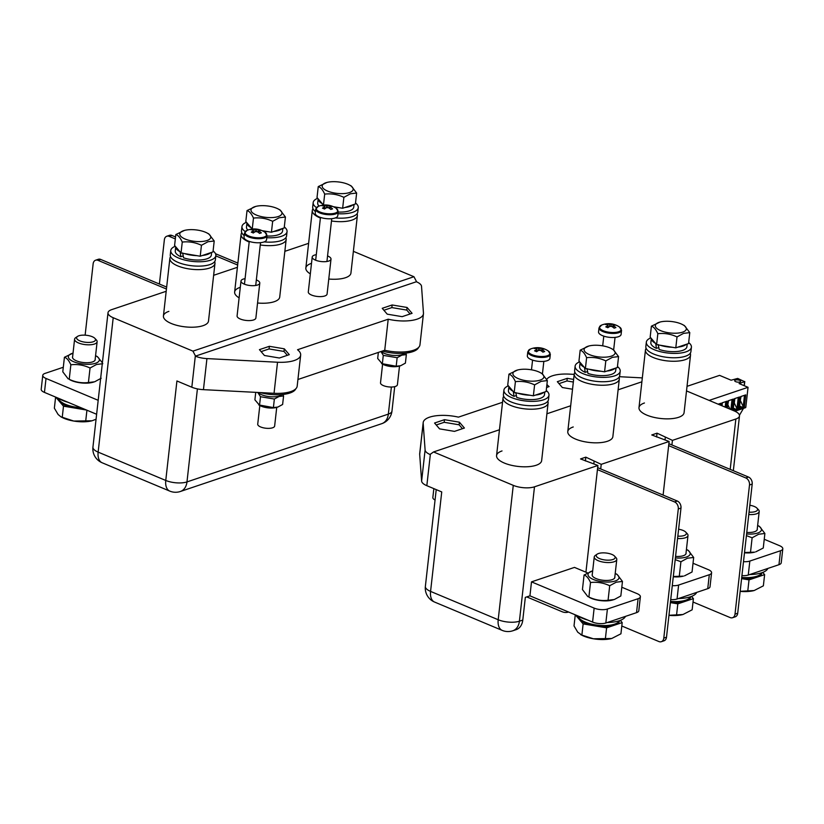 <?xml version="1.0" encoding="UTF-8"?>
<svg xmlns="http://www.w3.org/2000/svg" width="824" height="824" viewBox="0 0 824 824"><rect width="100%" height="100%" fill="white"/><g stroke="black" fill="none" stroke-linecap="round" stroke-linejoin="round"><path stroke-width="1.24" d="M316.282 254.678A9.455 3.492 6.4 0 0 314.49 255.1A9.455 3.492 6.4 0 0 312.214 257.026A9.455 3.492 6.4 0 0 318.157 261.012A9.455 3.492 6.4 0 0 328.724 261.064A9.455 3.492 6.4 0 0 331.001 259.138A9.455 3.492 6.4 0 0 327.561 255.934M312.214 257.026L308.3 291.933A9.455 3.492 6.4 0 0 314.232 295.919A9.455 3.492 6.4 0 0 324.811 295.971A9.455 3.492 6.4 0 0 327.087 294.044L331.001 259.138M245.068 278.656A9.455 3.492 6.4 0 0 243.276 279.079A9.455 3.492 6.4 0 0 240.999 281.005A9.455 3.492 6.4 0 0 246.942 284.991A9.455 3.492 6.4 0 0 257.51 285.042A9.455 3.492 6.4 0 0 259.787 283.116A9.455 3.492 6.4 0 0 256.346 279.913M240.999 281.005L237.085 315.911A9.455 3.492 6.4 0 0 243.029 319.897A9.455 3.492 6.4 0 0 253.596 319.949A9.455 3.492 6.4 0 0 255.873 318.023L259.787 283.116M764.239 539.277L779.545 545.684A9.455 3.492 -173.6 0 1 782.8 548.805L781.234 562.771A9.455 3.492 -173.6 0 1 778.958 564.697L748.264 575.039A9.455 3.492 -173.6 0 1 741.93 575.626M782.8 548.805A9.455 3.492 -173.6 0 1 780.524 550.741L749.83 561.072A9.455 3.492 -173.6 0 1 743.495 561.669M693.025 563.255L708.331 569.662A9.455 3.492 -173.6 0 1 711.586 572.783L710.02 586.75A9.455 3.492 -173.6 0 1 707.744 588.676L677.05 599.017A9.455 3.492 -173.6 0 1 670.715 599.604M711.586 572.783A9.455 3.492 -173.6 0 1 709.309 574.719L678.615 585.05A9.455 3.492 -173.6 0 1 672.281 585.648M621.811 587.234L637.117 593.641A9.455 3.492 -173.6 0 1 640.372 596.761L638.806 610.728A9.455 3.492 -173.6 0 1 636.53 612.654L605.836 622.995A9.455 3.492 -173.6 0 1 592.58 622.079L529.935 595.834L531.501 581.868L574.472 567.396L587.481 572.845M640.372 596.761A9.455 3.492 -173.6 0 1 638.095 598.698L607.401 609.029A9.455 3.492 -173.6 0 1 594.145 608.112L531.501 581.868M96.614 414.266L44.455 392.409A9.455 3.492 -173.6 0 1 41.2 389.288L42.766 375.332A9.455 3.492 -173.6 0 1 45.042 373.406L63.304 367.257M98.18 400.31L46.02 378.453A9.455 3.492 -173.6 0 1 42.766 375.332M547.806 401.237A22.681 8.384 -173.6 0 1 548.104 403.039A22.681 8.384 -173.6 0 1 542.656 407.674A22.681 8.384 -173.6 0 1 517.266 407.55A22.681 8.384 -173.6 0 1 503.021 397.982A22.681 8.384 -173.6 0 1 503.722 396.293M619.02 377.258A22.681 8.384 -173.6 0 1 619.318 379.061A22.681 8.384 -173.6 0 1 613.859 383.696A22.681 8.384 -173.6 0 1 588.48 383.572A22.681 8.384 -173.6 0 1 574.235 374.003A22.681 8.384 -173.6 0 1 574.936 372.314M690.234 353.28A22.681 8.384 -173.6 0 1 690.533 355.082A22.681 8.384 -173.6 0 1 685.074 359.717A22.681 8.384 -173.6 0 1 659.694 359.594A22.681 8.384 -173.6 0 1 645.449 350.025A22.681 8.384 -173.6 0 1 646.15 348.336M357.08 213.694A22.681 8.384 -173.6 0 1 357.389 215.497A22.681 8.384 -173.6 0 1 351.93 220.121A22.681 8.384 -173.6 0 1 331.475 220.976M320.392 218.041A22.681 8.384 -173.6 0 1 312.306 210.439A22.681 8.384 -173.6 0 1 312.996 208.75M285.866 237.673A22.681 8.384 -173.6 0 1 286.175 239.475A22.681 8.384 -173.6 0 1 280.716 244.1A22.681 8.384 -173.6 0 1 260.26 244.955M249.178 242.019A22.681 8.384 -173.6 0 1 241.092 234.418A22.681 8.384 -173.6 0 1 241.782 232.728M214.652 261.651A22.681 8.384 -173.6 0 1 214.961 263.453A22.681 8.384 -173.6 0 1 209.502 268.078A22.681 8.384 -173.6 0 1 184.123 267.965A22.681 8.384 -173.6 0 1 169.878 258.396A22.681 8.384 -173.6 0 1 170.578 256.707M213.097 250.939A22.681 8.384 -173.6 0 1 215.837 255.595L215.352 259.962A22.681 8.384 -173.6 0 1 209.893 264.586A22.681 8.384 -173.6 0 1 184.514 264.473A22.681 8.384 -173.6 0 1 170.269 254.904L170.764 250.537A22.681 8.384 -173.6 0 1 175.265 246.263M215.837 255.595A22.681 8.384 -173.6 0 1 210.388 260.23A22.681 8.384 -173.6 0 1 185.009 260.106A22.681 8.384 -173.6 0 1 170.764 250.537M211.634 252.381L211.335 255.09A18.149 6.705 -173.6 0 1 206.968 258.798A18.149 6.705 -173.6 0 1 183.587 257.819L182.671 252.947M210.707 252.69A18.149 6.705 -173.6 0 1 207.452 254.431A18.149 6.705 -173.6 0 1 202.498 255.461M196.792 255.646A18.149 6.705 -173.6 0 1 184.452 253.576M180.137 251.794L180.827 256.738L183.216 255.934M180.827 256.738A18.149 6.705 -173.6 0 1 175.265 251.042L175.739 246.819M179.879 251.66A18.149 6.705 -173.6 0 1 175.749 246.829M183.515 230.699A15.594 5.768 6.4 0 0 185.132 239.032A15.594 5.768 6.4 0 0 206.999 240.536A15.594 5.768 6.4 0 0 206.927 232.924A15.594 5.768 6.4 0 0 184.473 230.411A15.594 5.768 6.4 0 0 183.515 230.699M206.927 232.924L208.822 233.913L214.209 240.999L207.988 241.741L201.447 245.294C195.278 242.38 188.871 241.308 182.258 242.071C180.322 237.734 178.18 235.221 175.821 234.552L184.473 230.411M175.821 234.552L174.595 245.49L181.033 252.999L182.258 242.071M181.033 252.999L200.222 256.223L212.983 251.928L214.209 240.999M200.222 256.223L201.447 245.294M284.311 226.96A22.681 8.384 -173.6 0 1 287.051 231.616L286.567 235.983A22.681 8.384 -173.6 0 1 281.108 240.608A22.681 8.384 -173.6 0 1 264.144 241.895M244.203 235.561A22.681 8.384 -173.6 0 1 241.483 230.926L241.968 226.559A22.681 8.384 -173.6 0 1 246.479 222.284M287.051 231.616A22.681 8.384 -173.6 0 1 281.602 236.251A22.681 8.384 -173.6 0 1 266.78 237.703M245.202 231.585A22.681 8.384 -173.6 0 1 241.968 226.559M355.525 202.982A22.681 8.384 -173.6 0 1 358.265 207.638L357.781 212.005A22.681 8.384 -173.6 0 1 352.322 216.63A22.681 8.384 -173.6 0 1 335.358 217.917M315.417 211.583A22.681 8.384 -173.6 0 1 312.698 206.948L313.182 202.58A22.681 8.384 -173.6 0 1 317.683 198.306M358.265 207.638A22.681 8.384 -173.6 0 1 352.816 212.273A22.681 8.384 -173.6 0 1 337.994 213.725M316.416 207.607A22.681 8.384 -173.6 0 1 313.182 202.58M546.24 390.524A22.681 8.384 -173.6 0 1 548.99 395.19L548.496 399.547A22.681 8.384 -173.6 0 1 543.047 404.182A22.681 8.384 -173.6 0 1 517.657 404.059A22.681 8.384 -173.6 0 1 503.413 394.49L503.907 390.133A22.681 8.384 -173.6 0 1 508.408 385.848M548.99 395.19A22.681 8.384 -173.6 0 1 543.531 399.815A22.681 8.384 -173.6 0 1 518.152 399.702A22.681 8.384 -173.6 0 1 503.907 390.133M617.454 366.546A22.681 8.384 -173.6 0 1 620.204 371.212L619.71 375.569A22.681 8.384 -173.6 0 1 614.251 380.204A22.681 8.384 -173.6 0 1 588.872 380.08A22.681 8.384 -173.6 0 1 574.627 370.512L575.121 366.155A22.681 8.384 -173.6 0 1 579.622 361.87M620.204 371.212A22.681 8.384 -173.6 0 1 614.745 375.837A22.681 8.384 -173.6 0 1 589.366 375.713A22.681 8.384 -173.6 0 1 575.121 366.155M688.668 342.568A22.681 8.384 -173.6 0 1 691.418 347.223L690.924 351.591A22.681 8.384 -173.6 0 1 685.465 356.226A22.681 8.384 -173.6 0 1 660.086 356.102A22.681 8.384 -173.6 0 1 645.841 346.533L646.335 342.176A22.681 8.384 -173.6 0 1 650.836 337.892M691.418 347.223A22.681 8.384 -173.6 0 1 685.959 351.858A22.681 8.384 -173.6 0 1 660.58 351.735A22.681 8.384 -173.6 0 1 646.335 342.176M282.848 228.403L282.55 231.111A18.149 6.705 -173.6 0 1 278.182 234.819A18.149 6.705 -173.6 0 1 266.976 236.014M281.921 228.712A18.149 6.705 -173.6 0 1 278.667 230.452A18.149 6.705 -173.6 0 1 273.712 231.482M268.006 231.668A18.149 6.705 -173.6 0 1 263.32 231.276M247.849 230.061A18.149 6.705 -173.6 0 1 246.479 227.064L246.953 222.84A18.149 6.705 -173.6 0 0 251.093 227.682M251.372 228.011L251.526 229.144M354.062 204.424L353.764 207.133A18.149 6.705 -173.6 0 1 349.397 210.841A18.149 6.705 -173.6 0 1 338.19 212.036M353.136 204.733A18.149 6.705 -173.6 0 1 349.881 206.474A18.149 6.705 -173.6 0 1 344.926 207.493M339.22 207.689A18.149 6.705 -173.6 0 1 334.534 207.298M319.053 206.082A18.149 6.705 -173.6 0 1 317.693 203.085L318.167 198.862M322.308 203.703A18.149 6.705 -173.6 0 1 318.167 198.872M322.586 204.033L322.74 205.166M544.788 391.966L544.479 394.675A18.149 6.705 -173.6 0 1 540.111 398.383A18.149 6.705 -173.6 0 1 516.73 397.405L515.824 392.533M543.85 392.286A18.149 6.705 -173.6 0 1 540.606 394.016A18.149 6.705 -173.6 0 1 535.651 395.046M529.945 395.232A18.149 6.705 -173.6 0 1 517.606 393.161M513.28 391.39L513.98 396.334L516.37 395.52M513.98 396.334A18.149 6.705 -173.6 0 1 508.418 390.638L508.892 386.415A18.149 6.705 -173.6 0 0 513.033 391.246M616.002 367.988L615.693 370.697A18.149 6.705 -173.6 0 1 611.326 374.405A18.149 6.705 -173.6 0 1 587.945 373.427L587.038 368.555M615.064 368.307A18.149 6.705 -173.6 0 1 611.82 370.038A18.149 6.705 -173.6 0 1 606.866 371.068M601.159 371.253A18.149 6.705 -173.6 0 1 588.82 369.183M584.494 367.411L585.194 372.355L587.584 371.542M585.194 372.355A18.149 6.705 -173.6 0 1 579.633 366.659L580.106 362.436A18.149 6.705 -173.6 0 0 584.237 367.267M687.216 344.01L686.907 346.719A18.149 6.705 -173.6 0 1 682.54 350.427A18.149 6.705 -173.6 0 1 659.159 349.448L658.252 344.576M686.279 344.329A18.149 6.705 -173.6 0 1 683.034 346.059A18.149 6.705 -173.6 0 1 678.08 347.089M672.374 347.275A18.149 6.705 -173.6 0 1 660.034 345.204M655.708 343.433L656.409 348.367L658.798 347.563M656.409 348.367A18.149 6.705 -173.6 0 1 650.847 342.681L651.321 338.458A18.149 6.705 -173.6 0 0 655.451 343.289M254.729 206.721A15.594 5.768 6.4 0 0 256.346 215.043A15.594 5.768 6.4 0 0 278.213 216.558A15.594 5.768 6.4 0 0 278.141 208.946A15.594 5.768 6.4 0 0 255.687 206.433A15.594 5.768 6.4 0 0 254.729 206.721M278.141 208.946L280.036 209.935L285.423 217.021L279.202 217.763L272.662 221.316C266.492 218.401 260.085 217.33 253.473 218.092C251.536 213.746 249.394 211.243 247.035 210.573L255.687 206.433M247.035 210.573L245.81 221.512L252.247 229.02L253.473 218.092M262.135 230.679L271.436 232.244L284.198 227.949L285.423 217.021M271.436 232.244L272.662 221.316M325.943 182.732A15.594 5.768 6.4 0 0 327.55 191.065A15.594 5.768 6.4 0 0 349.428 192.579A15.594 5.768 6.4 0 0 349.355 184.967A15.594 5.768 6.4 0 0 326.901 182.454A15.594 5.768 6.4 0 0 325.943 182.732M349.355 184.967L351.251 185.956L356.637 193.043L350.416 193.784L343.876 197.338C337.706 194.423 331.299 193.352 324.687 194.114C322.751 189.767 320.608 187.264 318.249 186.595L326.901 182.454M318.249 186.595L317.024 197.523L323.461 205.042L324.687 194.114M333.349 206.7L342.65 208.266L355.412 203.971L356.637 193.043M342.65 208.266L343.876 197.338M516.658 370.285A15.594 5.768 6.4 0 0 518.275 378.618A15.594 5.768 6.4 0 0 540.153 380.122A15.594 5.768 6.4 0 0 540.07 372.51A15.594 5.768 6.4 0 0 517.616 369.997A15.594 5.768 6.4 0 0 516.658 370.285M540.07 372.51L541.965 373.509L547.352 380.585L541.131 381.327L534.601 384.88C528.421 381.965 522.025 380.894 515.402 381.656C513.465 377.32 511.323 374.817 508.964 374.148L517.616 369.997M508.964 374.148L507.738 385.076L514.176 392.595L515.402 381.656M514.176 392.595L533.365 395.808L546.127 391.513L547.352 380.585M533.365 395.808L534.601 384.88M587.873 346.307A15.594 5.768 6.4 0 0 589.49 354.639A15.594 5.768 6.4 0 0 611.367 356.143A15.594 5.768 6.4 0 0 611.284 348.531A15.594 5.768 6.4 0 0 588.83 346.018A15.594 5.768 6.4 0 0 587.873 346.307M611.284 348.531L613.18 349.531L618.567 356.607L612.345 357.348L605.805 360.902C599.635 357.987 593.239 356.916 586.616 357.678C584.679 353.341 582.537 350.828 580.178 350.169L588.83 346.018M580.178 350.169L578.953 361.097L585.39 368.616L586.616 357.678M585.39 368.616L604.579 371.83L617.341 367.535L618.567 356.607M604.579 371.83L605.805 360.902M659.087 322.328A15.594 5.768 6.4 0 0 660.704 330.661A15.594 5.768 6.4 0 0 682.581 332.165A15.594 5.768 6.4 0 0 682.499 324.553A15.594 5.768 6.4 0 0 660.045 322.04A15.594 5.768 6.4 0 0 659.087 322.328M682.499 324.553L684.394 325.552L689.781 332.628L683.559 333.37L677.019 336.923C670.849 334.008 664.453 332.937 657.83 333.699C655.894 329.363 653.751 326.85 651.393 326.18L660.045 322.04M651.393 326.18L650.167 337.119L656.604 344.638L657.83 333.699M656.604 344.638L675.793 347.852L688.555 343.557L689.781 332.628M675.793 347.852L677.019 336.923M166.438 289.018L97.994 260.343A5.675 4.13 -108.6 0 0 95.605 260.209A5.675 4.13 -108.6 0 0 93.143 263.793L85.13 335.172M95.605 260.209L98.303 259.292A5.675 4.13 71.4 0 1 100.703 259.436L166.664 287.071M621.811 626.003L658.942 641.566A5.675 4.13 -108.6 0 0 661.332 641.7A5.675 4.13 -108.6 0 0 663.794 638.116L678.286 508.964A5.675 4.13 -108.6 0 0 674.599 501.94L597.441 469.608M663.794 638.116L666.503 637.21L680.985 508.058L678.286 508.964M666.503 637.21A5.675 4.13 71.4 0 1 664.041 640.794L661.332 641.7M597.658 467.661L677.297 501.033A5.675 4.13 71.4 0 1 680.985 508.058M693.025 602.025L730.157 617.578A5.675 4.13 -108.6 0 0 732.546 617.722A5.675 4.13 -108.6 0 0 735.008 614.138L749.5 484.986A5.675 4.13 -108.6 0 0 745.813 477.961L668.655 445.63M668.872 443.683L748.511 477.055A5.675 4.13 71.4 0 1 752.199 484.079L749.5 484.986M735.008 614.138L737.707 613.231L752.199 484.079M737.707 613.231A5.675 4.13 71.4 0 1 735.245 616.816L732.546 617.722M159.393 284.022L164.357 239.815A5.675 4.13 -108.6 0 1 166.819 236.231L169.517 235.314A5.675 4.13 71.4 0 1 171.917 235.458L175.553 236.982M215.497 253.72L237.879 263.093M237.652 265.04L215.806 255.883M175.327 238.929L169.208 236.364A5.675 4.13 -108.6 0 0 166.819 236.231M433.846 488.622L432.847 497.531A8.508 3.141 6.4 0 0 435.062 500.014M462.439 428.696L459.112 424.803L444.188 422.3L436.226 424.978M573.339 382.027L566.964 380.956L559.012 383.634M382.604 364.136L380.513 382.82A8.508 3.141 6.4 0 0 385.859 386.404A8.508 3.141 6.4 0 0 395.376 386.456A8.508 3.141 6.4 0 0 397.415 384.715L399.516 366.031M410.105 313.985L406.778 310.092L391.853 307.589L383.891 310.267M259.828 405.48L257.727 424.164A8.508 3.141 6.4 0 0 263.072 427.749A8.508 3.141 6.4 0 0 272.589 427.79A8.508 3.141 6.4 0 0 274.639 426.06L276.73 407.375M287.329 355.329L284.002 351.436L269.067 348.933L261.115 351.611M281.993 394.552A12.762 4.717 -173.6 0 1 279.511 395.973A12.762 4.717 -173.6 0 1 258.025 392.471M404.78 353.208A12.762 4.717 -173.6 0 1 402.297 354.629A12.762 4.717 -173.6 0 1 381.151 351.477M277.894 407.046L276.215 407.509A11.062 4.089 -173.6 0 1 260.291 405.727L258.788 404.934L273.403 407.581L277.894 407.046L282.622 404.471L283.58 395.942L279.079 396.478L274.361 399.043L260.497 396.725L257.788 392.461M255.739 392.358L254.894 399.825L259.539 405.253L260.497 396.725M282.848 394.469L283.58 395.942M273.403 407.581L274.361 399.043M400.68 365.702L399.001 366.165A11.062 4.089 -173.6 0 1 383.078 364.383L381.574 363.59L396.19 366.237L400.68 365.702L405.398 363.137L406.356 354.598L401.865 355.144L397.147 357.709L383.284 355.381L380.966 351.539M378.36 352.414L377.68 358.481L382.326 363.909L383.284 355.381M405.635 353.125L406.356 354.598M396.19 366.237L397.147 357.709M68.083 402.318A26.461 9.785 -173.6 0 1 58.185 398.167M81.051 407.746A20.796 7.684 -173.6 0 1 58.566 398.404A20.796 7.684 6.4 0 0 81.051 407.746M83.801 408.9A20.796 7.684 -173.6 0 1 75.211 408.137A20.796 7.684 -173.6 0 1 59.555 401.576A20.796 7.684 -173.6 0 1 58.422 398.6L58.453 398.332M93.215 341.785A9.517 3.523 -173.6 0 1 80.855 341.239A9.517 3.523 -173.6 0 1 77.528 336.419A9.517 3.523 -173.6 0 1 78.877 335.78A9.517 3.523 -173.6 0 1 94.884 338.365A9.517 3.523 -173.6 0 1 93.215 341.785M94.884 338.365L96.387 339.972A11.34 4.192 -173.6 0 1 97.129 341.733A11.34 4.192 -173.6 0 1 94.4 344.051A11.34 4.192 -173.6 0 1 81.71 343.989A11.34 4.192 -173.6 0 1 74.593 339.2A11.34 4.192 -173.6 0 1 75.705 337.644L77.528 336.419M55.775 397.158L63.489 406.17L86.499 410.033M96.058 419.241L92.072 420.765A20.796 7.684 -173.6 0 1 92.01 420.776A20.796 7.684 -173.6 0 1 73.769 421.054L60.945 416.831L58.102 414.493L54.363 408.179L55.61 397.086M60.945 416.831L62.068 417.418A20.796 7.684 6.4 0 0 73.769 421.054L92.01 420.776M86.932 410.208L85.686 421.301M63.489 406.17L62.233 417.366M95.193 359.037A11.443 4.233 -173.6 0 1 94.101 361.18A11.443 4.233 -173.6 0 1 92.473 361.942A11.443 4.233 -173.6 0 1 73.243 358.831A11.443 4.233 -173.6 0 1 72.646 356.514M93.648 382.099L92.525 382.387A15.594 5.768 -173.6 0 1 70.071 379.874L69.226 379.318C75.396 382.233 81.803 383.304 88.415 382.542L94.636 381.79L101.177 378.247M102.804 363.714L96.583 364.455L90.053 368.009C83.873 365.094 77.477 364.023 70.854 364.785C68.928 360.449 66.775 357.935 64.427 357.266L62.789 371.799L68.176 378.875M102.392 362.817L97.417 356.637L95.574 355.659A15.594 5.768 -173.6 0 1 95.605 363.25A15.594 5.768 -173.6 0 1 73.727 361.746A15.594 5.768 -173.6 0 1 72.11 353.414A15.594 5.768 -173.6 0 1 73.027 353.136L64.427 357.266M88.415 382.542L90.053 368.009M69.226 379.318L70.854 364.785M614.838 576.779A11.443 4.233 -173.6 0 1 613.756 578.911A11.443 4.233 -173.6 0 1 612.129 579.674A11.443 4.233 -173.6 0 1 592.889 576.573A11.443 4.233 -173.6 0 1 592.301 574.246M613.293 599.831L612.181 600.119A15.594 5.768 -173.6 0 1 589.726 597.606L588.882 597.05C595.052 599.965 601.448 601.036 608.071 600.274L614.292 599.532L620.832 595.979L622.46 581.445L616.239 582.187L609.698 585.74C603.529 582.826 597.132 581.754 590.509 582.516C588.573 578.18 586.431 575.677 584.072 575.008L592.683 570.867A15.594 5.768 -173.6 0 0 591.766 571.145A15.594 5.768 -173.6 0 0 593.383 579.478A15.594 5.768 -173.6 0 0 615.26 580.992A15.594 5.768 -173.6 0 0 615.219 573.401L617.073 574.369L622.46 581.445M584.072 575.008L582.444 589.531L587.831 596.617M608.071 600.274L609.698 585.74M588.882 597.05L590.509 582.516M686.052 552.801A11.443 4.233 -173.6 0 1 684.971 554.933A11.443 4.233 -173.6 0 1 683.343 555.695A11.443 4.233 -173.6 0 1 675.556 556.406M673.311 576.491L683.395 576.141A15.594 5.768 -173.6 0 1 673.27 576.79M684.507 575.852L692.047 572L693.674 557.467L687.453 558.209L680.912 561.762L675.206 559.609M693.674 557.467L688.287 550.391L686.433 549.423A15.594 5.768 -173.6 0 1 686.474 557.003A15.594 5.768 -173.6 0 1 675.392 557.941M679.285 576.295L680.912 561.762M757.266 528.812A11.443 4.233 -173.6 0 1 756.185 530.955A11.443 4.233 -173.6 0 1 754.557 531.717A11.443 4.233 -173.6 0 1 746.771 532.428M744.525 552.513L754.609 552.162A15.594 5.768 -173.6 0 1 744.484 552.811M755.721 551.874L763.261 548.022L764.888 533.489L758.667 534.23L752.127 537.784L746.42 535.631M764.888 533.489L759.501 526.412L757.647 525.444A15.594 5.768 -173.6 0 1 757.678 533.025A15.594 5.768 -173.6 0 1 746.606 533.962M750.499 552.317L752.127 537.784M625.447 616.393A26.461 9.785 -173.6 0 1 619.37 620.719A26.461 9.785 -173.6 0 1 607.247 622.522M587.739 620.05A26.461 9.785 -173.6 0 1 577.84 615.899M696.661 592.415A26.461 9.785 -173.6 0 1 690.584 596.741A26.461 9.785 -173.6 0 1 678.461 598.543M767.875 568.436A26.461 9.785 -173.6 0 1 761.798 572.762A26.461 9.785 -173.6 0 1 749.675 574.555M614.508 624.17A20.796 7.684 -173.6 0 1 592.312 624.304A20.796 7.684 -173.6 0 1 578.221 616.136A20.796 7.684 6.4 0 0 592.312 624.304A20.796 7.684 6.4 0 0 614.508 624.17A20.796 7.684 6.4 0 0 619.298 620.74A20.796 7.684 -173.6 0 1 614.508 624.17M685.722 600.191A20.796 7.684 -173.6 0 1 670.52 601.396A20.796 7.684 6.4 0 0 685.722 600.191A20.796 7.684 6.4 0 0 690.512 596.761A20.796 7.684 -173.6 0 1 685.722 600.191M756.937 576.213A20.796 7.684 -173.6 0 1 741.724 577.418A20.796 7.684 6.4 0 0 756.937 576.213A20.796 7.684 6.4 0 0 761.726 572.783A20.796 7.684 -173.6 0 1 756.937 576.213M575.42 614.889L583.135 623.902L606.598 627.837L614.395 625.21A20.796 7.684 -173.6 0 1 594.866 625.869A20.796 7.684 -173.6 0 1 579.21 619.308A20.796 7.684 -173.6 0 1 578.067 616.331L578.098 616.064M612.871 559.527A9.517 3.523 -173.6 0 1 600.5 558.971A9.517 3.523 -173.6 0 1 597.184 554.15A9.517 3.523 -173.6 0 1 598.533 553.512A9.517 3.523 -173.6 0 1 614.539 556.097A9.517 3.523 -173.6 0 1 612.871 559.527M614.539 556.097L616.043 557.704A11.34 4.192 -173.6 0 1 616.785 559.465A11.34 4.192 -173.6 0 1 614.055 561.783A11.34 4.192 -173.6 0 1 601.365 561.721A11.34 4.192 -173.6 0 1 594.248 556.942A11.34 4.192 -173.6 0 1 595.361 555.386L597.184 554.15M619.421 620.699L619.401 620.966A20.796 7.684 -173.6 0 1 614.395 625.21L622.192 622.584L620.307 620.379M622.192 622.584L620.936 633.79L611.727 638.497A20.796 7.684 -173.6 0 1 611.666 638.507A20.796 7.684 -173.6 0 1 593.414 638.785L581.878 635.098L577.758 632.224L574.019 625.91L575.265 614.817M580.601 634.562L581.723 635.149A20.796 7.684 6.4 0 0 593.414 638.785L611.666 638.507M606.598 627.837L605.341 639.043M583.135 623.902L581.878 635.098M670.375 602.612L677.812 603.858L685.609 601.232A20.796 7.684 -173.6 0 1 670.396 602.447M678.605 529.224A9.517 3.523 -173.6 0 1 685.753 532.119A9.517 3.523 -173.6 0 1 684.085 535.549A9.517 3.523 -173.6 0 1 677.833 536.146M685.753 532.119L687.257 533.725A11.34 4.192 -173.6 0 1 687.999 535.487A11.34 4.192 -173.6 0 1 685.269 537.804A11.34 4.192 -173.6 0 1 677.565 538.505M690.636 596.72L690.605 596.988A20.796 7.684 -173.6 0 1 685.609 601.232L693.406 598.605L691.521 596.401M693.406 598.605L692.15 609.812L682.942 614.519A20.796 7.684 -173.6 0 1 682.88 614.529A20.796 7.684 -173.6 0 1 668.944 615.363M682.88 614.529L668.954 615.281M677.812 603.858L676.556 615.064M741.59 578.633L749.026 579.88L756.823 577.253A20.796 7.684 -173.6 0 1 741.61 578.469M749.819 505.246A9.517 3.523 -173.6 0 1 756.968 508.14A9.517 3.523 -173.6 0 1 755.299 511.57A9.517 3.523 -173.6 0 1 749.047 512.168M756.968 508.14L758.471 509.747A11.34 4.192 -173.6 0 1 759.213 511.508A11.34 4.192 -173.6 0 1 756.484 513.826A11.34 4.192 -173.6 0 1 748.779 514.526M761.85 572.742L761.819 573.01A20.796 7.684 -173.6 0 1 756.823 577.253L764.62 574.627L762.736 572.423M764.62 574.627L763.364 585.833L754.156 590.54A20.796 7.684 -173.6 0 1 754.094 590.551A20.796 7.684 -173.6 0 1 740.158 591.375M754.094 590.551L740.168 591.302M749.026 579.88L747.77 591.086M319.959 212.005A10.908 4.038 6.4 0 0 335.265 213.066A10.908 4.038 6.4 0 0 336.254 208.369A18.901 18.901 0 0 0 318.342 206.361A10.908 4.038 6.4 0 0 319.959 212.005M318.826 206.175A10.908 4.038 6.4 0 0 318.342 206.361L315.685 209.131A11.34 4.192 6.4 0 0 322.812 213.91A11.34 4.192 6.4 0 0 335.502 213.972A11.34 4.192 6.4 0 0 338.231 211.655L336.254 208.369M315.685 209.131L315.232 213.189A11.34 4.192 6.4 0 0 322.359 217.969A11.34 4.192 6.4 0 0 335.049 218.03A11.34 4.192 6.4 0 0 337.778 215.713L338.231 211.655M326.242 207.875L326.345 205.537A2.863 1.061 6.4 0 1 328.014 205.65A18.859 10.877 112.7 0 1 330.084 205.619A18.694 15.265 112 0 1 331.114 206A18.694 15.265 112 0 1 332.113 206.474A18.859 10.877 -67.3 0 0 330.033 206.494A2.863 1.061 6.4 0 1 330.218 206.968A2.863 1.061 6.4 0 1 330.156 207.133L329.868 208.688M326.345 205.537A18.859 13.73 -108.6 0 0 323.77 205.186A18.694 12.741 -100.2 0 0 322.029 205.773A18.859 13.73 71.4 0 1 324.604 206.124A2.863 1.061 6.4 0 0 324.532 206.33A2.863 1.061 6.4 0 0 324.728 206.752A18.859 10.877 112.7 0 0 322.493 208.184A18.694 9.095 -134.1 0 1 323.492 208.565A18.694 9.095 -134.1 0 1 324.512 209.028A18.859 10.877 -67.3 0 1 326.747 207.597A2.863 1.061 6.4 0 0 328.416 207.72A18.859 13.73 71.4 0 1 330.836 209.461A18.694 6.571 137.9 0 1 332.577 208.874A18.859 13.73 -108.6 0 0 330.156 207.133M329.693 208.565L330.033 206.494M324.604 208.966L324.728 206.752M328.014 205.65L327.674 207.71M330.084 205.619L329.054 208.122M323.77 205.186L323.976 205.979M248.745 235.983A10.908 4.038 6.4 0 0 264.051 237.044A10.908 4.038 6.4 0 0 265.04 232.347A18.901 18.901 0 0 0 247.128 230.339A10.908 4.038 6.4 0 0 248.745 235.983M247.612 230.164A10.908 4.038 6.4 0 0 247.128 230.339L244.47 233.11A11.34 4.192 6.4 0 0 251.598 237.889A11.34 4.192 6.4 0 0 264.288 237.951A11.34 4.192 6.4 0 0 267.017 235.633L265.04 232.347M244.47 233.11L244.017 237.168A11.34 4.192 6.4 0 0 251.145 241.947A11.34 4.192 6.4 0 0 263.834 242.009A11.34 4.192 6.4 0 0 266.564 239.691L267.017 235.633M255.028 231.853L255.131 229.515A2.863 1.061 6.4 0 1 256.8 229.628A18.859 10.877 112.7 0 1 258.88 229.597A18.694 15.265 112 0 1 259.9 229.978A18.694 15.265 112 0 1 260.899 230.452A18.859 10.877 -67.3 0 0 258.818 230.473A2.863 1.061 6.4 0 1 259.004 230.947A2.863 1.061 6.4 0 1 258.942 231.111L258.664 232.667M255.131 229.515A18.859 13.73 -108.6 0 0 252.556 229.165A18.694 12.741 -100.2 0 0 250.815 229.752A18.859 13.73 71.4 0 1 253.39 230.102A2.863 1.061 6.4 0 0 253.318 230.308A2.863 1.061 6.4 0 0 253.514 230.73A18.859 10.877 112.7 0 0 251.279 232.162A18.694 9.095 -134.1 0 1 252.278 232.543A18.694 9.095 -134.1 0 1 253.308 233.007A18.859 10.877 -67.3 0 1 255.533 231.575A2.863 1.061 6.4 0 0 257.201 231.698A18.859 13.73 71.4 0 1 259.622 233.439A18.694 6.571 137.9 0 1 261.363 232.852A18.859 13.73 -108.6 0 0 258.942 231.111M258.478 232.543L258.818 230.473M253.39 232.945L253.514 230.73M256.8 229.628L256.46 231.688M258.88 229.597L257.84 232.1M252.556 229.165L252.762 229.958M603.271 330.723A10.908 4.038 6.4 0 0 618.577 331.773A10.908 4.038 6.4 0 0 619.576 327.077A18.901 18.901 0 0 0 601.654 325.068A10.908 4.038 6.4 0 0 603.271 330.723M602.148 324.893A10.908 4.038 6.4 0 0 601.654 325.068L599.007 327.839A11.34 4.192 6.4 0 0 606.124 332.618A11.34 4.192 6.4 0 0 618.814 332.68A11.34 4.192 6.4 0 0 621.543 330.362L619.576 327.077M599.007 327.839L598.554 331.897A11.34 4.192 6.4 0 0 605.671 336.676A11.34 4.192 6.4 0 0 618.361 336.738A11.34 4.192 6.4 0 0 621.09 334.42L621.543 330.362M609.554 326.582L609.667 324.244A2.863 1.061 6.4 0 1 611.326 324.357A18.859 10.877 112.7 0 1 613.406 324.337A18.694 15.265 112 0 1 614.436 324.707A18.694 15.265 112 0 1 615.425 325.181A18.859 10.877 -67.3 0 0 613.355 325.202A2.863 1.061 6.4 0 1 613.54 325.686A2.863 1.061 6.4 0 1 613.478 325.841L613.19 327.406M609.667 324.244A18.859 13.73 -108.6 0 0 607.092 323.894A18.694 12.741 -100.2 0 0 605.341 324.481A18.859 13.73 71.4 0 1 607.927 324.831A2.863 1.061 6.4 0 0 607.855 325.047A2.863 1.061 6.4 0 0 608.05 325.459A18.859 10.877 112.7 0 0 605.815 326.891A18.694 9.095 -134.1 0 1 606.814 327.272A18.694 9.095 -134.1 0 1 607.834 327.736A18.859 10.877 -67.3 0 1 610.069 326.314A2.863 1.061 6.4 0 0 611.727 326.428A18.859 13.73 71.4 0 1 614.148 328.168A18.694 6.571 137.9 0 1 615.899 327.581A18.859 13.73 -108.6 0 0 613.478 325.841M613.015 327.272L613.355 325.202M607.916 327.674L608.05 325.459M611.326 324.357L610.986 326.417M613.406 324.337L612.376 326.829M607.092 323.894L607.288 324.687M532.067 354.701A10.908 4.038 6.4 0 0 547.363 355.752A10.908 4.038 6.4 0 0 548.362 351.055A18.901 18.901 0 0 0 530.44 349.046A10.908 4.038 6.4 0 0 532.067 354.701M530.934 348.871A10.908 4.038 6.4 0 0 530.44 349.046L527.793 351.817A11.34 4.192 6.4 0 0 534.91 356.596A11.34 4.192 6.4 0 0 547.61 356.658A11.34 4.192 6.4 0 0 550.329 354.341L548.362 351.055M527.793 351.817L527.339 355.875A11.34 4.192 6.4 0 0 534.457 360.654A11.34 4.192 6.4 0 0 547.146 360.716A11.34 4.192 6.4 0 0 549.876 358.399L550.329 354.341M538.35 350.571L538.453 348.222A2.863 1.061 6.4 0 1 540.122 348.336A18.859 10.877 112.7 0 1 542.192 348.315A18.694 15.265 112 0 1 543.222 348.686A18.694 15.265 112 0 1 544.211 349.16A18.859 10.877 -67.3 0 0 542.141 349.18A2.863 1.061 6.4 0 1 542.326 349.664A2.863 1.061 6.4 0 1 542.264 349.819L541.976 351.385M538.453 348.222A18.859 13.73 -108.6 0 0 535.878 347.872A18.694 12.741 -100.2 0 0 534.137 348.459A18.859 13.73 71.4 0 1 536.712 348.809A2.863 1.061 6.4 0 0 536.64 349.026A2.863 1.061 6.4 0 0 536.836 349.438A18.859 10.877 112.7 0 0 534.601 350.869A18.694 9.095 -134.1 0 1 535.6 351.261A18.694 9.095 -134.1 0 1 536.62 351.714A18.859 10.877 -67.3 0 1 538.855 350.293A2.863 1.061 6.4 0 0 540.513 350.406A18.859 13.73 71.4 0 1 542.934 352.147A18.694 6.571 137.9 0 1 544.685 351.56A18.859 13.73 -108.6 0 0 542.264 349.819M541.801 351.251L542.141 349.18M536.702 351.652L536.836 349.438M540.122 348.336L539.771 350.396M542.192 348.315L541.162 350.808M535.878 347.872L536.074 348.665M416.367 281.746L195.36 356.164L416.367 281.746A15.12 5.593 6.4 0 1 421.528 286.34L423.464 313.089A26.461 9.785 -173.6 0 1 423.443 313.769A26.461 9.785 -173.6 0 1 417.078 319.166A26.461 9.785 -173.6 0 1 388.207 319.207L297.536 349.737A26.461 9.785 -173.6 0 1 300.667 355.103A26.461 9.785 -173.6 0 1 294.302 360.51A26.461 9.785 -173.6 0 1 277.523 362.23L206.937 358.594L203.446 389.659L274.042 393.295A26.461 9.785 6.4 0 0 290.81 391.575A26.461 9.785 6.4 0 0 297.176 386.178L300.667 355.103M297.928 379.493L384.726 350.272A26.461 9.785 6.4 0 0 413.597 350.231A26.461 9.785 6.4 0 0 419.962 344.834L423.443 313.769M168.879 311.359A22.681 8.384 6.4 0 0 163.42 315.994A22.681 8.384 6.4 0 0 177.665 325.552A22.681 8.384 6.4 0 0 203.044 325.676A22.681 8.384 6.4 0 0 208.503 321.051L214.961 263.453M257.552 303.005A22.681 8.384 6.4 0 0 274.258 301.697A22.681 8.384 6.4 0 0 279.717 297.062L286.175 239.475M328.766 279.027A22.681 8.384 6.4 0 0 345.472 277.719A22.681 8.384 6.4 0 0 350.931 273.084L357.389 215.497M418.561 347.481A25.513 9.435 -173.6 0 1 412.69 351.683A25.513 9.435 -173.6 0 1 382.336 351.076M295.775 388.825A25.513 9.435 -173.6 0 1 289.904 393.017A25.513 9.435 -173.6 0 1 260.147 392.584M203.446 389.659A15.12 5.593 -173.6 0 1 191.827 387.218L176.923 380.966L165.768 480.454A15.12 8.724 112.7 0 0 169.744 491.094L102.114 462.758A15.12 8.724 112.7 0 1 98.138 452.118L165.768 480.454A15.12 5.593 -173.6 0 0 186.976 481.916L388.341 414.112L391.379 387.033M191.827 387.218L195.35 355.741L192.94 351.137L113.207 317.724L98.138 452.118A15.12 5.593 -173.6 0 1 92.937 447.123L108.006 312.739A15.12 5.593 6.4 0 0 113.207 317.724M259.436 349.654L264.442 355.494L279.367 358.007L289.296 354.66L284.29 348.82L269.366 346.307L259.436 349.654M382.223 308.31L387.228 314.16L402.153 316.663L412.072 313.316L407.077 307.476L392.142 304.973L382.223 308.31M195.36 356.164A15.12 5.593 6.4 0 0 206.937 358.594M213.632 275.309L237.405 267.306M284.846 251.33L308.619 243.327M108.006 312.739A15.12 5.593 6.4 0 1 111.642 309.649L166.19 291.284M353.362 251.33L413.947 276.72L416.398 281.406M192.94 351.137L413.947 276.72M240.093 287.38A22.681 8.384 6.4 0 0 234.634 292.015A22.681 8.384 6.4 0 0 239.115 297.845M311.297 263.402A22.681 8.384 6.4 0 0 305.848 268.027A22.681 8.384 6.4 0 0 310.329 273.867M269.067 348.933L269.366 346.307M284.002 351.436L284.29 348.82M391.853 307.589L392.142 304.973M406.778 310.092L407.077 307.476M388.207 319.207L384.726 350.272M502.022 450.944A22.681 8.384 6.4 0 0 496.563 455.579A22.681 8.384 6.4 0 0 510.808 465.148A22.681 8.384 6.4 0 0 536.187 465.261A22.681 8.384 6.4 0 0 541.646 460.637L548.104 403.039M644.45 402.988A22.681 8.384 6.4 0 0 638.991 407.623A22.681 8.384 6.4 0 0 653.236 417.191A22.681 8.384 6.4 0 0 678.615 417.304A22.681 8.384 6.4 0 0 684.074 412.68L690.533 355.082M573.236 426.966A22.681 8.384 6.4 0 0 567.777 431.601A22.681 8.384 6.4 0 0 582.022 441.17A22.681 8.384 6.4 0 0 607.401 441.283A22.681 8.384 6.4 0 0 612.86 436.658L619.318 379.061M522.787 620.07A15.12 11.011 71.4 0 1 516.226 629.629L512.847 630.762A15.12 11.011 -108.6 0 0 519.408 621.203L522.787 620.07L525.331 597.379L529.935 595.834M526.742 596.906L562.009 611.686A15.12 11.011 -108.6 0 0 568.406 612.057A15.12 11.011 -108.6 0 0 568.55 612.005L568.406 612.057M671.921 444.96L672.436 440.366L657.037 433.177L651.763 434.959L669.119 441.489L601.221 464.345L585.823 457.155L580.549 458.937L597.905 465.467L534.488 486.819L519.408 621.203A15.12 5.593 -173.6 0 1 498.201 619.741L513.27 485.357L433.548 451.954L430.365 454.209L426.832 485.686A15.12 5.593 -173.6 0 1 421.62 481.072L425.102 450.007L423.176 423.258A26.461 9.785 -173.6 0 1 423.186 422.578A26.461 9.785 -173.6 0 1 458.422 417.14L502.547 402.287M730.198 469.371L735.853 419.014L672.436 440.366M665.04 439.779L665.308 437.389M656.615 436.988L657.037 433.177M663.104 495.08L669.119 441.489M600.706 468.938L601.221 464.345M593.826 463.757L594.094 461.368M585.401 460.966L585.823 457.155M585.926 572.196L597.905 465.467M735.853 419.014A15.12 5.593 6.4 0 0 739.489 415.935A15.12 5.593 6.4 0 0 734.277 410.939L686.516 390.926M425.102 450.007A15.12 5.593 6.4 0 0 430.272 454.591L430.365 454.209M641.886 381.8L618.113 389.803M570.671 405.779L546.899 413.782M499.457 429.757L433.548 451.954M513.27 485.357A15.12 5.593 6.4 0 0 534.488 486.819M439.563 428.871L454.488 431.374L464.406 428.037L459.411 422.187L444.476 419.684L434.557 423.021L439.563 428.871M459.112 424.803L459.411 422.187M444.188 422.3L444.476 419.684M573.628 379.411L567.262 378.34L557.333 381.687L562.339 387.527L572.526 389.237M566.964 380.956L567.262 378.34M642.318 377.969A15.12 5.593 6.4 0 0 639.692 377.752L619.36 376.702M546.745 379.308A26.461 9.785 -173.6 0 1 569.106 374.117L574.194 374.374M546.59 387.455L549.093 386.611A26.461 9.785 -173.6 0 1 546.93 384.406M512.847 630.762A15.12 15.12 0 0 1 502.177 630.381A15.12 8.724 -67.3 0 1 498.201 619.741L430.571 591.405A15.12 5.593 -173.6 0 1 425.369 586.41A15.12 15.12 0 0 0 434.547 602.045A15.12 8.724 -67.3 0 1 430.571 591.405L441.736 491.928L426.832 485.686M423.186 422.578L419.704 453.643A26.461 9.785 6.4 0 0 419.684 454.323L421.62 481.072M741.26 407.283L740.127 407.664A0.886 0.608 -105.1 0 1 740.034 406.901L740.92 406.603L740.374 406.428M735.018 409.384L733.896 409.765A0.886 0.608 -105.1 0 1 733.793 409.003L734.689 408.704L734.143 408.529M735.389 380.06A3.028 1.123 6.4 0 0 734.668 380.678A3.028 1.123 6.4 0 0 736.563 381.945A3.028 1.123 6.4 0 0 739.952 381.965A3.028 1.123 6.4 0 0 740.673 381.347A3.028 1.123 6.4 0 0 738.778 380.07A3.028 1.123 6.4 0 0 735.389 380.06M718.137 404.172L720.794 403.286L720.578 405.192M721.649 405.645L721.958 402.895L727.026 401.185L726.304 407.592M740.663 396.591L745.741 394.881L744.371 407.097L739.293 408.807L740.663 396.591M733.113 410.445L734.431 398.692L739.499 396.983L738.129 409.198L733.7 410.692M727.376 408.045L728.189 400.794L733.267 399.084L732.042 410.002M734.483 411.022L745.813 407.2L748.048 387.311L709.145 400.402M743.485 408.354L739.612 414.966A0.752 0.546 71.4 0 1 739.427 415.142M748.048 387.311L739.077 383.551L744.608 381.687L744.154 385.673M687.031 386.332L719.568 375.373L731.104 380.204L737.686 378.422L744.608 381.687M719.434 404.718L719.548 403.698M725.171 407.118L725.789 401.597M722.349 402.761L722.009 405.799M728.591 400.66L727.685 405.295M741.064 396.457L740.158 401.103M739.396 407.911L740.127 407.664M741.353 407.252L743.227 406.623L744.371 407.097M740.56 400.969L743.227 406.623L744.494 395.304M735.111 409.353L736.996 408.725L738.129 409.198M734.833 398.558L734.318 403.06L736.996 408.725L738.263 397.395M733.164 410.012L733.896 409.765M728.086 405.161L729.951 409.126M730.898 409.518L732.021 399.496M745.813 407.2A0.752 0.546 71.4 0 1 745.164 407.664M778.958 564.697L780.524 550.741M748.264 575.039L749.83 561.072M707.744 588.676L709.309 574.719M677.05 599.017L678.615 585.05M636.53 612.654L638.095 598.698M605.836 622.995L607.401 609.029M592.58 622.079L594.145 608.112M44.455 392.409L46.02 378.453M100.703 259.436L97.994 260.343M674.599 501.94L677.297 501.033M745.813 477.961L748.511 477.055M171.917 235.458L169.208 236.364M197.41 388.887L186.976 481.916A15.12 11.011 71.4 0 1 180.415 491.475L381.769 423.67A15.12 15.12 0 0 0 391.977 411.032A15.12 5.593 -173.6 0 1 388.341 414.112A15.12 11.011 71.4 0 1 381.769 423.67M277.523 362.23L274.042 393.295M423.176 423.258L419.684 454.323M740.034 406.901A0.948 0.546 -67.3 0 1 740.92 406.603M733.793 409.003A0.948 0.546 -67.3 0 1 734.689 408.704M503.021 397.982L496.563 455.579M574.235 374.003L567.777 431.601M645.449 350.025L638.991 407.623M312.306 210.439L305.848 268.027M241.092 234.418L234.634 292.015M169.878 258.396L163.42 315.994M74.593 339.2L72.522 357.626M97.129 341.733L95.069 360.15M594.248 556.942L592.178 575.358M616.785 559.465L614.714 577.881M687.999 535.487L685.929 553.903M759.213 511.508L757.143 529.925M315.664 260.23L320.464 217.423M326.932 261.496L331.732 218.69M244.45 284.208L249.25 241.411M255.718 285.475L260.518 242.668M602.694 345.843L603.786 336.141M613.664 349.798L615.054 337.397M531.48 369.822L532.572 360.119M542.449 373.787L543.84 361.376M92.937 447.123A15.12 15.12 0 0 0 102.114 462.758M169.744 491.094A15.12 15.12 0 0 0 180.415 491.475M394.706 386.641L391.977 411.032M733.339 470.689L739.489 415.935M502.177 630.381L434.547 602.045M436.226 489.621L425.369 586.41M741.353 407.458A0.948 0.948 0 0 0 740.776 406.489L740.694 406.448M735.111 409.559A0.948 0.948 0 0 0 734.534 408.58L734.452 408.549M734.946 411.228L745.483 407.684M744.783 381.533L744.309 385.745"/></g></svg>
